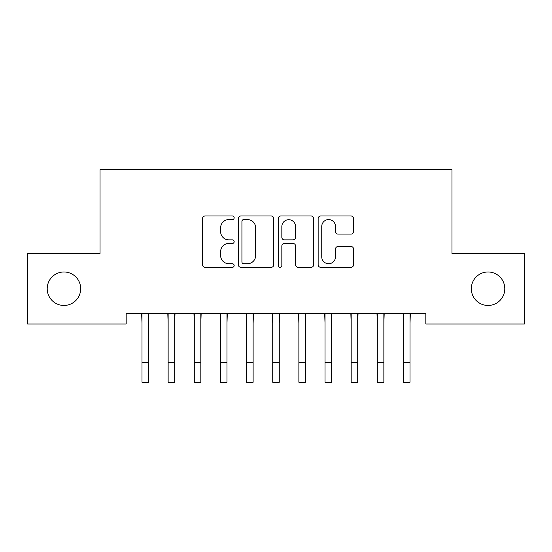 <?xml version="1.0" encoding="UTF-8"?>
<svg xmlns="http://www.w3.org/2000/svg" width="552" height="552" viewBox="0 0 552 552"><rect width="100%" height="100%" fill="white"/><g stroke="black" fill="none" stroke-linecap="round" stroke-linejoin="round"><path stroke-width="0.83" d="M234.165 217.785A1.794 1.794 0 0 0 232.371 215.991L205.102 215.991A2.567 2.567 0 0 0 202.536 218.557L202.536 264.753A2.567 2.567 0 0 0 205.102 267.32L232.371 267.32A1.794 1.794 0 0 0 234.165 265.526A1.794 1.794 0 0 0 232.371 263.725L228.838 263.725A8.211 8.211 0 0 1 220.627 255.514L220.627 251.664A8.211 8.211 0 0 1 228.838 243.453L232.371 243.453A1.794 1.794 0 0 0 234.165 241.659A1.794 1.794 0 0 0 232.371 239.858L228.838 239.858A8.211 8.211 0 0 1 220.627 231.647L220.627 227.797A8.211 8.211 0 0 1 228.838 219.586L232.371 219.586A1.794 1.794 0 0 0 234.165 217.785M471.318 288.724A16.732 16.732 0 0 0 488.058 305.456A16.732 16.732 0 0 0 504.79 288.724A16.732 16.732 0 0 0 488.058 271.984A16.732 16.732 0 0 0 471.318 288.724M47.21 288.724A16.732 16.732 0 0 0 63.942 305.456A16.732 16.732 0 0 0 80.682 288.724A16.732 16.732 0 0 0 63.942 271.984A16.732 16.732 0 0 0 47.21 288.724M351.01 234.082A2.567 2.567 0 0 0 353.577 231.516L353.577 218.557A2.567 2.567 0 0 0 351.01 215.991L320.719 215.991A2.567 2.567 0 0 0 318.152 218.557L318.152 264.753A2.567 2.567 0 0 0 320.719 267.32L351.01 267.32A2.567 2.567 0 0 0 353.577 264.753L353.577 249.097A2.567 2.567 0 0 0 351.01 246.53L338.045 246.53A2.567 2.567 0 0 0 335.478 249.097L335.478 256.859A6.865 6.865 0 0 1 328.612 263.725A6.865 6.865 0 0 1 321.747 256.859L321.747 226.451A6.865 6.865 0 0 1 328.612 219.586A6.865 6.865 0 0 1 335.478 226.451L335.478 231.516A2.567 2.567 0 0 0 338.045 234.082L351.01 234.082M425.827 313.564L126.173 313.564L126.173 324.017L27.6 324.017L27.6 253.423L100.029 253.423L100.029 169.747L451.971 169.747L451.971 253.423L524.4 253.423L524.4 324.017L425.827 324.017L425.827 313.564M273.757 218.557A2.567 2.567 0 0 0 271.191 215.991L240.9 215.991A2.567 2.567 0 0 0 238.333 218.557L238.333 264.753A2.567 2.567 0 0 0 240.9 267.32L271.191 267.32A2.567 2.567 0 0 0 273.757 264.753L273.757 218.557M280.809 215.991L311.1 215.991A2.567 2.567 0 0 1 313.667 218.557L313.667 264.753A2.567 2.567 0 0 1 311.1 267.32L298.135 267.32A2.567 2.567 0 0 1 295.568 264.753L295.568 246.019A2.567 2.567 0 0 0 293.002 243.453L284.404 243.453A2.567 2.567 0 0 0 281.837 246.019L281.837 265.526A1.794 1.794 0 0 1 280.043 267.32A1.794 1.794 0 0 1 278.243 265.526L278.243 218.557A2.567 2.567 0 0 1 280.809 215.991M243.729 219.586A1.794 1.794 0 0 0 241.928 221.38L241.928 261.931A1.794 1.794 0 0 0 243.729 263.725L247.448 263.725A8.211 8.211 0 0 0 255.659 255.514L255.659 227.797A8.211 8.211 0 0 0 247.448 219.586L243.729 219.586M295.568 226.575A6.865 6.865 0 0 0 288.703 219.71A6.865 6.865 0 0 0 281.837 226.575L281.837 237.291A2.567 2.567 0 0 0 284.404 239.858L293.002 239.858A2.567 2.567 0 0 0 295.568 237.291L295.568 226.575M148.529 323.417L148.861 313.564M141.995 323.417L141.664 313.564M141.995 362.636L148.529 362.636L148.529 382.253L141.995 382.253L141.995 314.385M148.529 362.636L148.529 314.385M174.68 323.417L175.012 313.564M168.139 323.417L167.808 313.564M200.825 323.417L201.156 313.564M194.29 323.417L193.959 313.564M168.139 362.636L174.68 362.636L174.68 382.253L168.139 382.253L168.139 314.385M174.68 362.636L174.68 314.385M194.29 362.636L200.825 362.636L200.825 382.253L194.29 382.253L194.29 314.385M200.825 362.636L200.825 314.385M226.975 323.417L227.307 313.564M220.434 323.417L220.103 313.564M253.12 323.417L253.451 313.564M246.585 323.417L246.254 313.564M220.434 362.636L226.975 362.636L226.975 382.253L220.434 382.253L220.434 314.385M226.975 362.636L226.975 314.385M246.585 362.636L253.12 362.636L253.12 382.253L246.585 382.253L246.585 314.385M253.12 362.636L253.12 314.385M279.271 323.417L279.602 313.564M272.729 323.417L272.398 313.564M272.729 362.636L279.271 362.636L279.271 382.253L272.729 382.253L272.729 314.385M279.271 362.636L279.271 314.385M305.415 323.417L305.746 313.564M298.88 323.417L298.549 313.564M298.88 362.636L305.415 362.636L305.415 382.253L298.88 382.253L298.88 314.385M305.415 362.636L305.415 314.385M331.566 323.417L331.897 313.564M325.024 323.417L324.693 313.564M325.024 362.636L331.566 362.636L331.566 382.253L325.024 382.253L325.024 314.385M331.566 362.636L331.566 314.385M357.71 323.417L358.041 313.564M351.175 323.417L350.844 313.564M351.175 362.636L357.71 362.636L357.71 382.253L351.175 382.253L351.175 314.385M357.71 362.636L357.71 314.385M383.861 323.417L384.192 313.564M377.32 323.417L376.988 313.564M377.32 362.636L383.861 362.636L383.861 382.253L377.32 382.253L377.32 314.385M383.861 362.636L383.861 314.385M410.005 323.417L410.336 313.564M403.471 323.417L403.139 313.564M403.471 362.636L410.005 362.636L410.005 382.253L403.471 382.253L403.471 314.385M410.005 362.636L410.005 314.385"/></g></svg>
